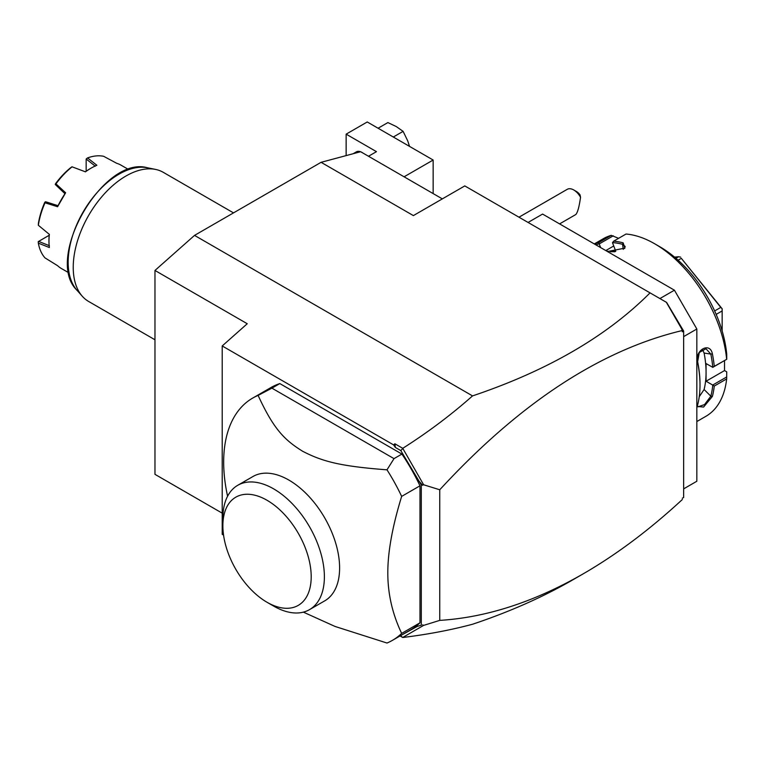<?xml version="1.0" encoding="UTF-8"?>
<svg xmlns="http://www.w3.org/2000/svg" width="765" height="765" viewBox="0 0 765 765"><rect width="100%" height="100%" fill="white"/><g stroke="black" fill="none" stroke-linecap="round" stroke-linejoin="round"><path stroke-width="1.15" d="M222.213 513.162L154.97 474.338L154.97 270.456L194.53 235.391L321.09 162.314L360.64 151.719L442.333 198.881M400.449 635.715L417.288 626.392L421.286 625.225L421.286 484.934L400.793 450.575L395.352 447.439L394.874 443.776L402.753 448.328C427.788 432.426 451.054 414.955 472.541 395.897C547.53 370.662 606.702 336.313 650.049 292.871L464.795 185.914L413.377 215.596L321.09 162.314M472.541 395.897L194.53 235.391M400.793 635.916L402.753 637.494C427.788 634.424 451.054 630.006 472.541 624.25C509.414 611.914 542.681 597.197 572.344 580.109L583.255 573.807C616.647 554.482 649.676 529.724 682.332 499.526L682.332 499.43M650.049 292.871L666.592 302.414L683.652 331.054L683.652 497.47L682.332 498.235M659.918 298.56L674.424 290.193L696.839 329.007L696.839 481.252L683.652 488.864M528.08 222.443L542.586 214.076L674.424 290.193M683.652 336.619L696.839 329.007M726.75 376.935L712.684 385.053L706.066 381.228L724.522 370.576L726.721 371.838L726.654 378.914L714.261 386.067A102.548 59.201 60 0 1 712.387 396.423L703.59 407.057L697.355 406.473L697.623 404.943A102.548 59.201 -120 0 0 700.004 385.034A102.548 59.201 -120 0 0 697.623 362.371L697.642 361.711A101.429 58.561 60 0 1 700.004 384.116L700.004 385.034M726.654 378.914A102.548 59.201 60 0 1 705.923 416.294L696.839 421.544M714.261 386.067L712.684 385.053M712.77 385.197A101.429 58.561 60 0 1 710.828 396.203L704.546 404.58L697.91 406.865L697.441 405.737M706.066 381.228L706.066 372.402A91.36 52.747 60 0 1 704.106 389.5L699.239 396.71M712.387 396.423L710.828 396.203L704.106 389.5M697.623 362.371C694.343 350.313 709.949 341.314 712.387 353.851A102.548 59.201 60 0 1 714.261 366.368L726.75 359.273L726.721 354.185A95.09 54.898 60 0 0 659.918 246.808L654.649 243.758A102.548 59.201 60 0 1 726.654 359.215M594.29 243.93L603.375 238.68A102.548 59.201 60 0 1 611.254 235.352L618.598 238.326M594.52 244.054A102.548 59.201 60 0 1 598.861 242.505L611.254 235.352M654.649 243.758A102.548 59.201 60 0 0 626.028 234.033L613.635 241.185A102.548 59.201 60 0 1 623.15 242.84L624.881 248.137L608.385 251.369A102.548 59.201 -120 0 0 606.301 250.863M712.387 353.851L710.828 354.099A101.429 58.561 60 0 1 712.77 367.334L714.261 366.368M702.385 349.423L704.106 353.038A91.36 52.747 60 0 1 706.066 372.402L706.066 363.566L712.77 367.334M712.684 367.391L726.75 359.273M613.635 241.185L612.478 242.725L615.787 251.255L610.432 251.733M623.15 242.84L622.567 244.303L625.158 246.464L624.422 248.549M612.516 242.62A101.429 58.561 60 0 1 622.567 244.303L623.274 249.352M595.878 244.848A101.429 58.561 60 0 1 599.11 243.815L598.861 242.505M600.668 247.602L599.11 243.815M599.234 243.911L613.291 235.792M613.74 245.976L605.794 250.566M724.522 370.576L724.522 360.554M610.566 251.752A91.36 52.747 60 0 1 614.984 251.771M714.653 310.944L720.783 307.406L722.15 308.773L722.15 330.968M678.106 260.196L681.328 258.331L720.783 307.406M716.174 314.386L722.15 310.934M722.15 308.773L681.328 258.331M675.935 258.283L678.593 256.744L680.649 257.145M674.548 257.107L678.593 256.744M697.642 361.711L699.296 352.483L705.971 348.735L710.828 354.099L704.106 353.038M402.744 637.446L423.628 625.388L439.751 620.386C486.444 617.479 534.286 601.95 583.255 573.807M400.066 635.944L402.753 637.494M154.97 270.456L247.258 323.738L222.213 345.952L222.213 534.333L223.552 535.108M222.213 345.952L393.602 444.905L394.874 443.776M402.753 448.328L423.628 484.771L439.751 489.772C519.598 403.098 600.458 350.016 682.332 330.528L680.774 326.971M666.325 302.261L682.332 329.983M400.793 450.575L402.744 448.596M395.352 447.439L393.602 444.905M303.361 612.134L335.07 626.459L386.994 643.03A139.842 80.736 -120 0 0 392.474 640.324L410.786 629.748A139.842 80.736 -120 0 0 419.975 622.825L419.975 485.813A139.842 80.736 -120 0 0 401.912 454.075L279.818 383.581A139.842 80.736 -120 0 0 270.953 387.549L252.632 398.125A139.842 80.736 -120 0 0 223.667 462.137A139.842 80.736 -120 0 0 227.588 496.217M439.751 489.772L439.751 620.386M423.628 484.771L421.286 484.934M417.288 626.392L421.286 625.225M422.653 624.842L423.628 625.388M417.288 479.148L422.653 485.316M683.652 331.054L682.332 331.819L682.332 330.528M279.818 383.581L271.91 388.151L394.004 458.637L386.994 469.825A139.842 80.736 60 0 1 401.654 496.389L419.975 485.813M401.654 496.389C392.407 526.483 387.788 551.986 387.807 572.889C387.798 593.822 392.407 613.989 401.654 633.401L419.975 622.825M392.474 640.324A139.842 80.736 -120 0 0 401.654 633.401M271.91 388.151L258.111 395.419A139.842 80.736 -120 0 0 252.632 398.125M394.004 458.637L401.912 454.075M237.733 485.306L252.966 476.509A71.786 41.444 60 0 1 308.276 495.739A71.786 41.444 60 0 1 339.612 567.984A71.786 41.444 60 0 1 324.743 600.841L309.519 609.638A71.786 41.444 -120 0 0 324.37 578.12A71.786 41.444 -120 0 0 293.597 505.11A71.786 41.444 -120 0 0 237.733 485.306A71.786 41.444 -120 0 0 222.873 518.163L222.873 525.775A62.462 36.06 -120 0 0 267.033 602.275A62.462 36.06 -120 0 0 311.202 576.772A62.462 36.06 -120 0 0 267.033 500.272A62.462 36.06 -120 0 0 222.873 525.775M386.994 469.825C339.574 466.229 322.266 461.352 302.797 451.35C284.064 439.779 273.478 428.716 258.111 395.419M267.033 602.275L273.631 606.081A71.786 41.444 -120 0 0 309.519 609.638M573.769 189.978L576.408 191.499A9.323 5.384 60 0 1 580.033 194.845L580.549 197.303A13.053 7.535 -120 0 0 577.202 192.723A13.053 7.535 -120 0 0 573.769 189.978A13.053 7.535 -120 0 0 567.248 189.328L518.986 217.193M580.549 197.303C579.172 206.923 577.585 212.68 575.768 214.554L559.588 223.896M404.102 176.801L433.153 160.028L433.153 193.583M433.153 160.028L367.238 121.97L346.143 134.152L376.466 151.661L368.501 156.251M346.143 134.152L346.143 155.601M353.287 153.689A11.188 6.455 60 0 1 353.736 153.383L356.366 151.862A11.188 6.455 60 0 1 360.535 151.747M361.07 151.958A11.188 6.455 60 0 1 362.859 152.99M378.082 128.233L387.884 122.572L396.241 126.541L403.107 131.36L393.306 137.021M403.107 131.36L407.659 140.741L409.552 146.402M353.736 153.383A11.188 6.455 60 0 1 356.28 152.885M154.97 339.775L88.683 301.496A74.578 43.06 -60 0 1 82.285 296.246A74.578 43.06 -60 0 1 73.23 267.358A74.578 43.06 -60 0 1 101.238 197.399A74.578 43.06 -60 0 1 155.515 169.409A74.578 43.06 -60 0 1 163.261 172.326L233.507 212.88M68.927 272.866L61.334 268.486A59.66 34.444 120 0 1 57.576 265.685L45.03 257.91A59.66 34.444 120 0 1 38.346 243.146L49.362 247.525A59.66 34.444 -60 0 1 48.97 241.176A59.66 34.444 -60 0 1 49.362 234.377L38.346 225.283A59.66 34.444 120 0 1 45.03 202.802L45.651 201.769L57.901 205.651M128.587 169.524L120.994 165.144A59.66 34.444 120 0 0 116.691 163.289L103.686 156.318A59.66 34.444 120 0 0 87.554 157.915L96.859 165.259A59.66 34.444 120 0 0 91.159 168.099A59.66 34.444 120 0 0 85.47 171.829L72.092 166.837A59.66 34.444 120 0 0 55.96 183.868L65.627 192.78A59.66 34.444 120 0 0 57.576 206.722L45.03 202.802M48.97 241.176L48.97 240.258A58.542 33.803 -60 0 1 49.276 234.31M85.374 171.79A58.542 33.803 -60 0 1 90.366 168.558L91.159 168.099M86.158 171.236L86.158 159.005L95.29 166.168M86.158 159.005L87.554 157.915M71.977 166.789L70.696 167.688A57.796 33.373 -60 0 0 55.654 183.571L55.243 184.461L55.96 183.868M57.576 206.722L65.627 192.78M55.243 184.461L64.862 193.593M45.183 201.884L44.619 202.687A57.796 33.373 -60 0 0 38.384 223.657L38.346 225.283M38.346 243.146L38.25 241.635L49.19 235.276M49.371 245.718L38.604 241.386M155.515 169.409L147.54 167.784A71.948 41.539 120 0 0 83.06 212.135A71.948 41.539 120 0 0 76.892 290.155L82.285 296.246M147.54 167.784C103.581 154.979 43.815 258.493 76.892 290.155"/></g></svg>

